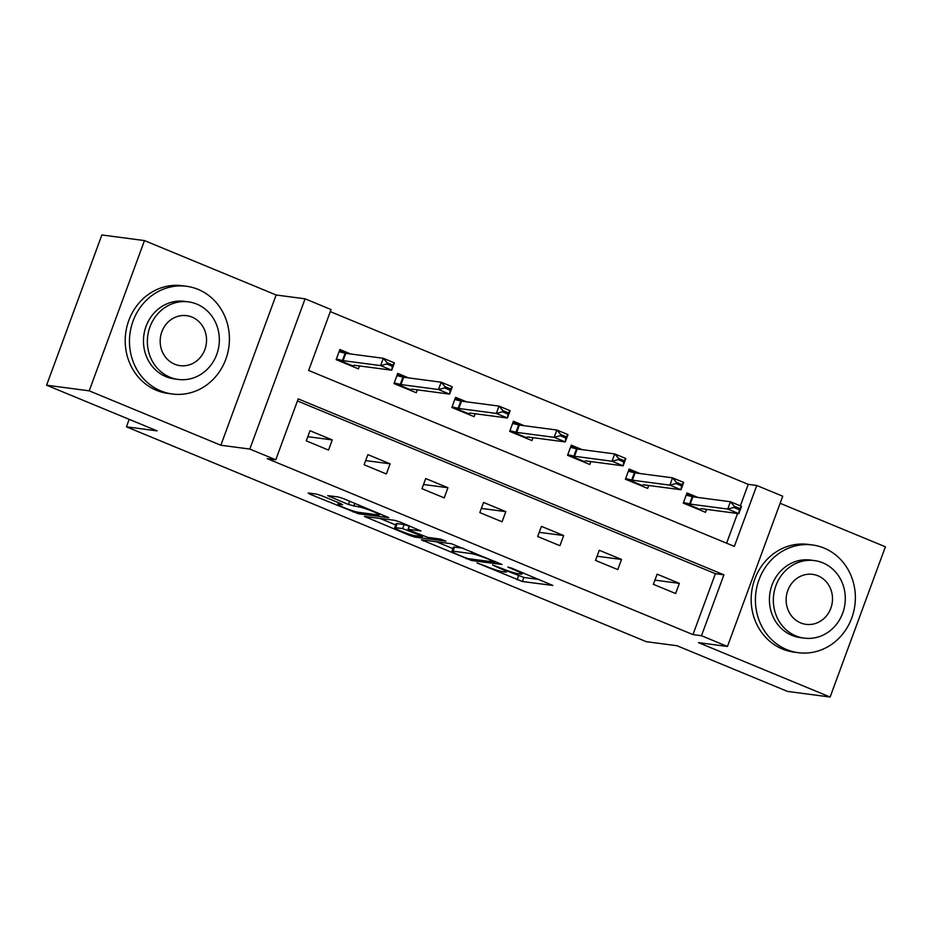 <?xml version="1.0" encoding="UTF-8"?>
<svg xmlns="http://www.w3.org/2000/svg" width="932" height="932" viewBox="0 0 932 932"><rect width="100%" height="100%" fill="white"/><g stroke="black" fill="none" stroke-linecap="round" stroke-linejoin="round"><path stroke-width="1.4" d="M477.021 562.916L522.386 581.521L552.862 585.459L511.854 568.229L507.882 567.04L514.522 569.988A13.654 1.282 -159.8 0 1 521.978 573.995A13.654 1.282 -159.8 0 1 520.813 574.1L518.308 573.763A13.654 1.282 -159.8 0 1 501.3 568.24L492.574 564.967L498.958 567.938A13.654 1.282 -159.8 0 1 506.414 571.945A13.654 1.282 -159.8 0 1 505.26 572.038L502.744 571.712A13.654 1.282 -159.8 0 1 485.747 566.19L477.021 562.916M321.936 495.836L316.624 494.111L308.177 492.993L310.146 494.275L358.401 513.753L388.877 517.691L343.605 498.69L338.293 496.966L327.715 495.649L348.428 504.503L358.808 506.892A11.417 1.072 -159.8 0 1 371.018 510.701A11.417 1.072 -159.8 0 1 379.254 514.86A11.417 1.072 -159.8 0 1 378.276 514.942L358.459 512.32A11.417 1.072 -159.8 0 1 346.25 508.511A11.417 1.072 -159.8 0 1 338.013 504.363A11.417 1.072 -159.8 0 1 338.98 504.27L342.65 504.678L340.32 503.431L321.936 495.836M275.779 459.791L249.823 449.061L305.102 298.822L331.058 309.552L308.655 370.458L734.358 546.397L756.772 485.49L782.729 496.208L727.449 646.458L701.493 635.729L723.908 574.823L298.193 398.884L275.779 459.791L267.263 458.661L692.965 634.599L701.493 635.729M727.449 646.458L698.476 642.626L830.121 697.031L787.517 691.416L677.005 645.736L646.33 641.694L126.426 426.821L157.112 430.875L46.6 385.207L89.204 390.834L220.849 445.24L249.823 449.061M421.38 539.779L471.604 560.54L502.08 564.477L451.484 543.752L421.38 539.779M409.696 535.422L364.412 516.41L394.888 520.359L400.201 522.083L420.915 530.937L408.333 529.353L410.301 530.634L427.811 537.403L440.521 539.08L445.88 541.166L415.008 537.147L409.696 535.422L410.057 534.432M46.6 385.207L101.879 234.969L144.483 240.584L89.204 390.834M830.121 697.031L885.4 546.793L780.131 503.292M129.187 419.342L126.426 426.821M692.965 634.599L715.38 573.693L297.425 400.958M679.358 583.362L657.107 574.17L653.367 584.317L675.618 593.521L679.358 583.362L654.905 580.135M621.504 559.456L599.253 550.264L595.525 560.412L617.776 569.603L621.504 559.456L597.062 556.229M563.662 535.551L541.41 526.359L537.671 536.506L559.922 545.698L563.662 535.551L539.209 532.323M505.808 511.645L483.557 502.441L479.817 512.6L502.068 521.792L505.808 511.645L481.366 508.418M447.954 487.727L425.714 478.535L421.975 488.694L444.226 497.886L447.954 487.727L423.512 484.5M390.112 463.821L367.86 454.63L364.121 464.777L386.372 473.98L390.112 463.821L365.659 460.594M332.258 439.916L310.007 430.724L306.279 440.871L328.53 450.074L332.258 439.916L307.816 436.689M740.346 505.855L748.245 484.36L330.301 311.626M726.611 543.193L737.538 513.474M697.847 497.443L686.989 492.958L683.249 503.105L705.501 512.309L706.572 509.396M639.993 473.538L629.135 469.052L625.407 479.199L647.647 488.391L648.719 485.479M582.15 449.632L571.293 445.147L567.553 455.294L589.805 464.486L590.876 461.573M524.297 425.726L513.439 421.229L509.699 431.388L531.951 440.58L533.022 437.667M466.454 401.808L455.585 397.323L451.857 407.482L474.108 416.674L475.18 413.761M408.6 377.903L397.743 373.417L394.003 383.565L416.255 392.768L417.326 389.856M350.747 353.997L339.889 349.512L336.161 359.659L358.401 368.851L359.472 365.938M220.849 445.24L276.128 294.99L144.483 240.584M276.128 294.99L305.102 298.822M748.245 484.36L756.772 485.49M715.38 573.693L723.908 574.823M506.81 570.873L523.877 577.456L539.034 579.459M436.339 541.748L452.882 548.587M464.637 557.464L468.353 558.676L494.787 562.159L488.123 559.083A13.654 1.282 -159.8 0 0 471.126 553.561L453.057 551.173A13.654 1.282 -159.8 0 0 451.892 551.278A13.654 1.282 -159.8 0 0 459.36 555.286L464.637 557.464M451.892 551.278L453.395 547.212A13.654 1.282 -159.8 0 1 454.56 547.119L463.682 548.319M395.727 524.961L379.732 518.355M395.669 527.675A11.417 1.072 -159.8 0 0 394.69 527.757A11.417 1.072 -159.8 0 0 402.927 531.916A11.417 1.072 -159.8 0 0 415.136 535.725L422.487 536.622L420.157 535.364L402.647 528.595L395.669 527.675L397.16 523.621A11.417 1.072 -159.8 0 0 396.182 523.702L394.69 527.757M409.16 526.149L404.138 524.541L402.647 528.595M397.16 523.621L404.138 524.541M686.558 494.111L693.105 496.814M733.833 507.451L739.391 509.746L739.845 508.534L734.276 506.227L733.833 507.451L727.717 509.058L730.408 501.742L741.534 506.344L738.843 513.649L727.717 509.058L690.228 504.107L683.482 502.465M734.276 506.227L730.408 501.742L692.907 496.791L686.173 495.16M683.459 502.523L699.827 509.291L701.342 508.697L738.843 513.649L739.391 509.746M739.845 508.534L741.534 506.344M786.724 649.592A54.324 49.897 97.5 0 0 798.281 652.691A54.324 49.897 97.5 0 0 853.654 611.776A54.324 49.897 97.5 0 0 824.074 548.074A54.324 49.897 97.5 0 0 812.506 544.975A54.324 49.897 97.5 0 0 757.134 585.902A54.324 49.897 97.5 0 0 786.724 649.592M812.506 544.975L808.242 544.416A54.324 49.897 97.5 0 0 752.881 585.331A54.324 49.897 97.5 0 0 782.461 649.033A54.324 49.897 97.5 0 0 794.029 652.132L798.281 652.691M804.199 638.129L800.273 637.616A39.109 35.929 -82.5 0 1 791.944 635.379A39.109 35.929 -82.5 0 1 770.648 589.525A39.109 35.929 -82.5 0 1 810.514 560.062L814.44 560.575A39.109 35.929 97.5 0 0 774.574 590.038A39.109 35.929 97.5 0 0 795.87 635.904A39.109 35.929 97.5 0 0 804.199 638.129A39.109 35.929 97.5 0 0 844.066 608.666A39.109 35.929 97.5 0 0 822.758 562.812A39.109 35.929 97.5 0 0 814.44 560.575M817.981 575.801A25.211 23.149 97.5 0 0 812.611 574.368A25.211 23.149 97.5 0 0 786.923 593.346A25.211 23.149 97.5 0 0 800.646 622.902A25.211 23.149 97.5 0 0 806.017 624.347A25.211 23.149 97.5 0 0 831.705 605.357A25.211 23.149 97.5 0 0 817.981 575.801M160.758 390.892A54.324 49.897 97.5 0 0 172.327 394.003A54.324 49.897 97.5 0 0 227.699 353.077A54.324 49.897 97.5 0 0 198.108 289.386A54.324 49.897 97.5 0 0 186.551 286.287A54.324 49.897 97.5 0 0 131.179 327.202A54.324 49.897 97.5 0 0 160.758 390.892M186.551 286.287L182.288 285.716A54.324 49.897 97.5 0 0 126.915 326.643A54.324 49.897 97.5 0 0 156.506 390.333A54.324 49.897 97.5 0 0 168.063 393.432L172.327 394.003M178.233 379.44L174.319 378.916A39.109 35.929 -82.5 0 1 165.989 376.679A39.109 35.929 -82.5 0 1 144.693 330.825A39.109 35.929 -82.5 0 1 184.559 301.362L188.474 301.875A39.109 35.929 97.5 0 0 148.607 331.338A39.109 35.929 97.5 0 0 169.915 377.204A39.109 35.929 97.5 0 0 178.233 379.44A39.109 35.929 97.5 0 0 218.1 349.978A39.109 35.929 97.5 0 0 196.803 304.112A39.109 35.929 97.5 0 0 188.474 301.875M192.027 317.101A25.211 23.149 97.5 0 0 186.656 315.668A25.211 23.149 97.5 0 0 160.968 334.658A25.211 23.149 97.5 0 0 174.692 364.214A25.211 23.149 97.5 0 0 180.062 365.647A25.211 23.149 97.5 0 0 205.751 346.657A25.211 23.149 97.5 0 0 192.027 317.101M628.716 470.206L635.263 472.908M675.98 483.545L681.548 485.84L681.991 484.628L676.434 482.322L675.98 483.545L669.863 485.141L672.554 477.836L683.68 482.438L680.989 489.743L669.863 485.141L632.374 480.19L625.64 478.559M676.434 482.322L672.554 477.836L635.065 472.885L628.331 471.254M625.617 478.617L641.985 485.386L643.499 484.791L680.989 489.743L681.548 485.84M681.991 484.628L683.68 482.438M570.862 446.3L577.409 449.003M618.137 459.639L623.694 461.934L624.149 460.711L618.58 458.416L618.137 459.639L612.021 461.235L614.712 453.931L625.826 458.521L623.147 465.837L612.021 461.235L574.52 456.284L567.786 454.653M618.58 458.416L614.712 453.931L577.211 448.979L570.477 447.348M567.763 454.711L584.131 461.48L585.645 460.886L623.147 465.837L623.694 461.934M624.149 460.711L625.826 458.521M513.008 422.394L519.567 425.097M560.283 435.722L565.852 438.028L566.295 436.805L560.738 434.51L560.283 435.722L554.167 437.329L556.858 430.025L567.984 434.615L565.293 441.931L554.167 437.329L516.678 432.378L509.944 430.747M560.738 434.51L556.858 430.025L519.369 425.074L512.623 423.431M509.921 430.805L526.277 437.562L527.803 436.98L565.293 441.931L565.852 438.028M566.295 436.805L567.984 434.615M455.166 398.477L461.713 401.191M502.441 411.816L507.998 414.123L508.453 412.899L502.884 410.604L502.441 411.816L496.325 413.424L499.004 406.107L510.13 410.709L507.439 418.014L496.325 413.424L458.824 408.472L452.09 406.841M502.884 410.604L499.004 406.107L461.515 401.168L454.781 399.525M452.067 406.9L468.435 413.657L469.949 413.074L507.439 418.014L507.998 414.123M508.453 412.899L510.13 410.709M397.312 374.571L403.859 377.285M444.587 387.91L450.156 390.205L450.599 388.993L445.042 386.687L444.587 387.91L438.471 389.518L441.162 382.202L452.288 386.803L449.597 394.108L438.471 389.518L400.981 384.567L394.236 382.924M445.042 386.687L441.162 382.202L403.661 377.25L396.927 375.619M394.213 382.994L410.581 389.751L412.095 389.157L449.597 394.108L450.156 390.205M450.599 388.993L452.288 386.803M339.469 350.665L346.017 353.368M386.733 364.004L392.302 366.299L392.745 365.088L387.188 362.781L386.733 364.004L380.617 365.6L383.308 358.296L394.434 362.898L391.743 370.202L380.617 365.6L343.127 360.661L336.394 359.018M387.188 362.781L383.308 358.296L345.819 353.345L339.085 351.714M336.37 359.076L352.739 365.845L354.253 365.251L391.743 370.202L392.302 366.299M392.745 365.088L394.434 362.898M523.877 577.456L522.386 581.521M518.565 575.731L517.074 579.797M472.116 559.165L471.604 560.54M466.524 558.175L466.291 558.804M423.699 540.082L423.349 541.061M471.813 551.686L471.126 553.561M454.56 547.119L453.057 551.173M367.103 516.689L366.742 517.668M409.579 525.963L408.333 529.353M415.509 535.772L415.008 537.147M408.216 529.632L407.96 530.331M339.423 503.059L338.98 504.27M359.414 505.226L358.808 506.892M354.812 503.327L353.741 506.227M349.651 501.195L348.428 504.503M330.406 495.929L330.045 496.907M358.913 512.379L358.401 513.753M353.449 511.051L353.088 512.029M310.496 493.296L310.146 494.275M692.22 496.651L689.529 503.967M692.907 496.791L690.228 504.107M634.366 472.745L631.686 480.05M635.065 472.885L632.374 480.19M576.524 448.84L573.832 456.144M577.211 448.979L574.52 456.284M518.67 424.934L515.978 432.238M519.369 425.074L516.678 432.378M460.827 401.016L458.136 408.333M461.515 401.168L458.824 408.472M402.974 377.111L400.282 384.427M403.661 377.25L400.981 384.567M345.131 353.205L342.44 360.521M345.819 353.345L343.127 360.661M506.973 570.431L506.414 571.945M522.479 572.621L521.978 573.995M495.311 561.39L495.043 562.136M409.276 525.834L407.971 529.388M422.79 535.795L422.487 536.622M338.607 502.721L338.013 504.363M379.708 513.614L379.254 514.86"/></g></svg>
